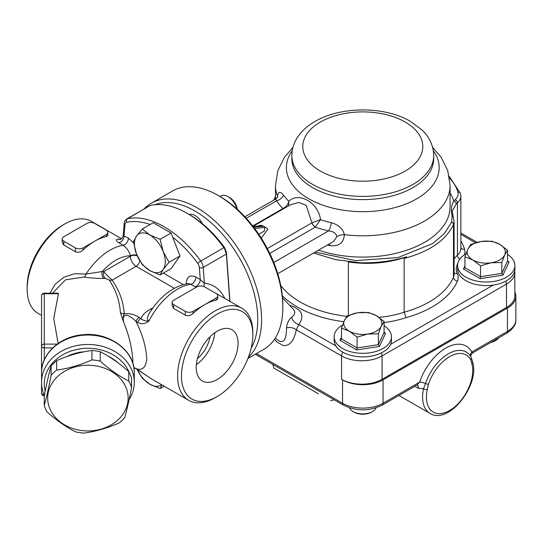 <?xml version="1.0" encoding="UTF-8"?>
<svg xmlns="http://www.w3.org/2000/svg" width="543" height="543" viewBox="0 0 543 543"><rect width="100%" height="100%" fill="white"/><g stroke="black" fill="none" stroke-linecap="round" stroke-linejoin="round"><path stroke-width="0.81" d="M506.497 307.481L382.075 379.313L382.075 355.923L506.497 284.091L506.497 307.481A28.643 16.534 0 0 0 514.886 295.786L514.757 270.624M282.516 297.7L293.41 309.374C295.663 312.021 295.066 314.655 291.625 317.275C288.686 319.725 286.989 323.268 286.534 327.904A8.186 5.525 -169.7 0 1 296.322 329.798L341.567 355.923L341.567 379.313A28.643 16.534 0 0 0 382.075 379.313M273.848 200.048A73.658 42.524 180 0 1 275.491 196.294M359.941 262.724A91.387 52.759 180 0 1 348.382 261.943A73.658 42.524 180 0 0 406.605 256.771C391.992 261.19 376.435 263.172 359.941 262.724L335.669 259.635L313.515 253.038M453.29 217.078A2.729 1.751 160.5 0 0 453.276 217.037L452.143 211.125L456.263 203.992A2.729 1.962 -136.8 0 0 453.867 201.019C451.396 204.521 450.819 209.564 452.129 216.141L451.681 222.107A2.729 2.179 -156.7 0 1 453.466 224.483L454.091 221.395L454.097 274.181A21.822 12.598 180 0 1 453.466 277.188A91.387 52.759 180 0 1 404.148 312.198L404.148 258.488C429.649 251.558 446.088 240.223 453.466 224.483L453.466 277.188A4.093 3.244 23 0 0 457.444 281.091A25.915 14.96 0 0 0 457.281 273.597A30.008 17.322 180 0 1 457.803 263.538M454.091 221.395L453.276 217.037A2.729 1.751 160.5 0 0 452.129 216.141M451.681 222.107L444.357 233.551L432.5 243.637L397.971 257.558L355.679 260.613L315.15 252.095M404.148 258.488L406.605 256.771M348.382 315.334L348.382 261.943M379.041 317.384A73.658 42.524 180 0 0 404.148 312.198L406.062 317.635A95.48 55.121 0 0 0 457.444 281.091M253.235 226.621L260.016 225.874L262.812 226.248L262.798 225.807L266.022 227.666L264.74 227.361L264.373 230.958L258.794 234.325M262.798 225.807L261.027 225.243L257.124 226.193M261.292 238.146L267.801 229.16L266.022 227.666M273.794 262.527L328.583 230.897C333.334 231.372 336.103 233.286 336.891 236.639L333.517 241.486M253.045 226.383L290.457 204.779L298.738 202.458L306.171 205.315L311.913 222.82A5.457 3.149 -120 0 0 315.313 227.123L320.472 219.664C318.524 202.763 298.569 191.265 288.781 201.365C288.014 204.514 286.147 206.863 283.195 208.417L283.032 208.492A5.457 3.149 -120 0 0 283.575 208.756M329.52 243.8A8.186 2.539 -76.7 0 1 329.649 245.524C338.757 246.753 343.671 243.128 344.377 234.664C343 228.868 338.662 224.877 331.373 222.691A85.251 49.216 180 0 1 320.472 219.664L311.96 222.786A5.457 3.115 -121.8 0 0 315.429 227.028M244.886 216.772L275.708 198.976L276.502 200.822A8.186 6.211 145.5 0 0 283.541 195.073C280.29 191.177 278.267 191.496 277.459 196.03L277.439 197.34M288.516 205.906L288.781 201.365A85.251 49.216 180 0 1 283.541 195.073M336.891 236.639A8.186 4.52 171.8 0 1 344.377 234.664A87.294 50.397 0 0 0 450.086 185.401L447.744 170.665L441.14 157.287L432.662 147.438M269.769 253.418L315.313 227.123A92.819 53.587 -0 0 0 328.583 230.897A8.186 2.464 102.9 0 0 331.373 222.691M275.715 198.976L277.636 197.299A8.186 5.478 2 0 0 277.643 197.204M277.636 196.96A8.186 5.478 2 0 0 277.459 196.03A87.294 50.397 0 0 1 275.491 185.401L277.833 170.665L284.437 157.287L292.915 147.438M283.195 208.417A5.457 3.034 -120.5 0 0 283.704 208.682M286.534 327.904C286.399 341.289 282.855 344.853 275.905 338.601L275.878 338.574M274.432 339.368L276.74 341.886L282.944 345.463C289.514 346.346 293.973 341.126 296.322 329.798L298.786 324.538A8.186 5.987 40.6 0 1 291.625 317.275M341.567 379.313L342.538 379.869A28.643 16.534 0 0 0 383.046 379.869L507.461 308.037A28.643 16.534 0 0 0 515.85 296.342A28.643 16.534 0 0 0 514.886 292.086M318.551 393.885L273.835 368.066L318.551 393.885M515.85 296.342L515.85 319.732A28.643 16.534 180 0 1 507.461 331.427A4.093 2.362 60 0 1 506.612 333.3L472.763 352.841L471.813 352.007A5.457 4.201 -28.7 0 0 470.747 356.581M507.461 308.037L507.461 331.427L471.813 352.007A40.922 23.627 120 0 0 445.735 348.131A40.922 23.627 120 0 0 419.658 382.116L417.221 384.831M383.046 379.869L383.046 403.259L419.658 382.116A5.457 1.473 -161.4 0 1 425.508 383.528L423.52 388.774A35.465 20.478 120 0 0 429.934 413.366L398.929 395.467M417.377 384.933A5.457 3.149 -60 0 1 418.273 388.265L423.52 388.774A2.729 1.093 -168 0 0 427.307 389.419L428.434 384.234A33.204 19.168 -60 0 1 449.59 356.656A33.204 19.168 -60 0 1 470.754 359.805L471.881 363.681A32.736 18.903 -60 0 1 449.59 410.494A32.736 18.903 -60 0 1 427.307 389.419M472.573 361.821A2.729 1.941 164.2 0 1 472.573 361.828A2.729 1.941 164.2 0 1 471.881 363.681M342.518 325.087A28.643 16.534 0 0 0 334.142 336.769A28.643 16.534 0 0 0 342.538 348.463A28.643 16.534 0 0 0 370.441 352.706A28.643 16.534 0 0 0 390.58 340.766A28.643 16.534 0 0 0 391.435 336.769A28.643 16.534 0 0 0 384.084 325.712M391.435 336.769L391.435 340.332A28.643 16.534 180 0 1 390.58 344.337A28.643 16.534 180 0 1 364.238 356.853A28.643 16.534 180 0 1 335.839 345.932A28.643 16.534 180 0 1 334.142 340.332L334.142 336.769M349.285 331.203A19.093 11.023 0 0 0 367.733 334.054A19.093 11.023 0 0 0 381.234 326.262A19.093 11.023 0 0 0 376.292 315.612A19.093 11.023 0 0 0 357.844 312.754A19.093 11.023 0 0 0 344.343 320.553A19.093 11.023 0 0 0 349.285 331.203L341.493 328.094L344.343 320.553L347.194 315.795L357.844 312.754L368.493 312.503L376.292 315.612L384.084 321.504L381.234 326.262L378.383 333.802L367.733 334.054L357.084 337.094L349.285 331.203M354.111 412.164L353.147 411.608L354.111 412.164A12.279 7.086 0 0 0 371.466 412.164L372.437 411.608A13.643 7.873 180 0 1 353.147 411.608L353.147 411.608A13.643 7.873 180 0 1 349.495 407.813M376.082 407.813A13.643 7.873 180 0 1 372.437 411.608M384.084 321.504L384.084 332.364L384.532 333.083L385.611 333.239L384.084 332.364L378.383 344.656L378.383 333.802M356.676 349.943L379.496 346.414L378.383 344.656L357.084 347.954L341.493 338.954L339.966 340.298L356.676 349.943L357.084 347.954L357.084 337.094M341.493 338.954L341.493 328.094M514.886 265.493L514.886 269.056A28.643 16.534 180 0 1 493.173 285.102A28.643 16.534 180 0 1 457.6 269.056L457.6 265.493A28.643 16.534 0 0 0 465.989 277.188A28.643 16.534 0 0 0 497.205 280.772A28.643 16.534 0 0 0 514.886 265.493A28.643 16.534 0 0 0 507.542 254.436M465.969 253.812A28.643 16.534 0 0 0 457.6 265.493M472.743 259.927A19.093 11.023 0 0 0 491.184 262.778A19.093 11.023 0 0 0 504.685 254.986A19.093 11.023 0 0 0 499.743 244.336A19.093 11.023 0 0 0 481.302 241.479A19.093 11.023 0 0 0 467.795 249.278A19.093 11.023 0 0 0 472.743 259.927L464.944 256.819L467.795 249.278L470.652 244.52L481.302 241.479L491.951 241.228L499.743 244.336L507.542 250.228L504.685 254.986L501.834 262.527L491.184 262.778L480.535 265.819L472.743 259.927M490.709 342.484A12.279 7.086 0 0 0 494.924 340.889L495.888 340.332A13.643 7.873 180 0 1 491.476 342.036M498.841 337.787A13.643 7.873 180 0 1 495.888 340.332M507.542 250.228L507.542 261.088L507.983 261.807L509.062 261.964L507.542 261.088L501.834 273.38L501.834 262.527M480.127 278.668L502.947 275.138L501.834 273.38L480.535 276.679L464.944 267.679L463.423 269.023L480.127 278.668L480.535 276.679L480.535 265.819M464.944 267.679L464.944 256.819M125.847 387.132A40.236 32.851 180 0 0 57.327 376.74A40.236 32.851 180 0 0 80.561 430.389A40.236 32.851 180 0 0 125.847 387.132M100.251 361.149C109.754 369.613 119.256 376.245 128.759 381.05L128.759 371.629C119.256 363.165 109.754 356.534 100.251 351.735A45.015 36.754 180 0 0 91.95 350.473C80.167 352.047 68.377 355.448 56.594 360.681A45.015 36.754 180 0 0 51.11 365.921C48.822 374.127 46.542 384.159 44.255 396.023L44.255 405.445C46.542 397.238 48.822 387.207 51.11 375.335A45.015 36.754 0 0 1 56.594 370.102C68.377 368.527 80.167 365.127 91.95 359.894A45.015 36.754 0 0 1 100.251 361.149L100.251 351.735M128.759 381.05A45.015 36.754 0 0 1 130.347 384.247A45.015 36.754 0 0 1 131.569 387.546L131.569 378.132A45.015 36.754 180 0 0 130.347 374.826A45.015 36.754 180 0 0 128.759 371.629M131.569 387.546C129.282 399.41 127.001 409.449 124.714 417.655A45.015 36.754 0 0 1 119.229 422.888C107.446 428.122 95.656 431.529 83.873 433.097A45.015 36.754 0 0 1 75.572 431.841C66.07 427.036 56.574 420.404 47.071 411.94A45.015 36.754 0 0 1 44.255 405.445M51.11 375.335L51.11 365.921M56.594 370.102L56.594 360.681M91.95 359.894L91.95 350.473M66.646 356.676A39.558 32.295 0 0 1 84.484 351.735M108.118 356.147A39.558 32.295 0 0 1 117.492 362.466M163.199 251.606A21.822 12.598 -120 0 0 149.834 234.976A21.822 12.598 -120 0 0 136.469 236.171A21.822 12.598 -120 0 0 136.469 253.988A21.822 12.598 -120 0 0 149.834 270.618A21.822 12.598 -120 0 0 163.199 269.423A21.822 12.598 -120 0 0 163.199 251.606L169.029 262.289L163.199 269.423L160.117 274.962L149.834 270.618L142.3 264.679L136.469 253.988L133.388 241.716L136.469 236.171L142.3 229.037L149.834 234.976L160.117 239.327L163.199 251.606M142.3 229.037L153.269 222.705L171.086 232.995L179.998 255.957L171.086 268.629L160.117 274.962M179.998 255.957L169.029 262.289M171.086 232.995L160.117 239.327M237.413 209.381A11.131 6.428 -120 0 0 229.689 197.604L227.917 196.58A13.643 7.873 60 0 1 236.924 208.946M220.003 196.532L221.096 195.901A13.643 7.873 60 0 1 227.917 196.58M202.458 223.791A13.643 7.873 -120 0 0 189.154 214.471L187.254 213.372A91.387 52.759 60 0 1 223.886 247.669L200.74 261.034A91.387 52.759 -120 0 0 127.476 218.734L150.024 205.566L126.662 219.046C124.815 220.689 123.987 222.114 124.191 223.309A2.729 1.704 -175.5 0 0 124.978 224.639A5.457 3.149 60 0 1 126.634 222.318A2.729 2.192 -102.3 0 1 127.476 218.734A8.186 4.724 -120 0 0 126.662 219.046M137.243 369.423A21.822 12.598 -120 0 0 149.834 384.213A21.822 12.598 -120 0 0 161.597 384.715M161.943 384.919L160.117 388.557L149.834 384.213L142.3 378.274L137.223 369.416M164.19 386.209L160.117 388.557M248.382 357.274A91.387 52.759 -120 0 0 239.524 250.744A91.387 52.759 -120 0 0 151.3 203.225A91.387 52.759 -120 0 0 144.071 208.994M154.864 204.725A88.658 51.185 60 0 1 233.924 249.108A88.658 51.185 60 0 1 251.171 348.165M151.3 203.225L172.518 190.973A91.387 52.759 60 0 1 218.211 195.5A91.387 52.759 60 0 1 282.835 307.426A91.387 52.759 60 0 1 263.905 349.258L247.913 358.489M282.835 307.426L282.835 305.193A88.658 51.185 -120 0 0 220.146 196.614L218.211 195.5M229.96 301.338L226.39 252.128L224.626 247.628A88.658 51.185 -120 0 0 189.181 214.485M150.621 205.369A91.387 52.759 60 0 1 187.254 213.372M224.626 247.628L224.592 248.613L223.886 247.669M172.715 237.189A88.658 51.185 60 0 1 197.713 263.355A5.457 3.149 60 0 1 199.369 267.59A2.729 1.432 -4.2 0 0 203.225 267.394L226.37 254.029L224.592 248.613M226.37 254.029L229.798 301.243M252.841 334.766A50.465 29.139 -60 0 1 217.152 396.573A50.465 29.139 -60 0 1 181.464 375.973A50.465 29.139 -60 0 1 217.152 314.159A50.465 29.139 -60 0 1 252.841 334.766L252.841 332.54A53.194 30.713 120 0 0 241.818 308.186A53.194 30.713 120 0 0 200.829 322.433A53.194 30.713 120 0 0 177.609 375.973A53.194 30.713 120 0 0 188.625 400.32L151.008 378.607A53.194 30.713 -60 0 1 148.85 377.134L137.65 369.525A5.457 3.149 120 0 0 138.146 369.946A5.457 3.149 120 0 0 138.166 369.959A5.457 3.149 120 0 0 138.289 370.027M224.741 298.324C220.254 289.243 213.467 284.206 204.372 283.202L200.245 279.564L195.935 277.079A5.457 3.149 -60 0 1 190.729 284.254A53.194 30.713 -60 0 0 148.85 321.151C144.933 321.008 142.28 320.112 140.895 318.456A5.457 3.149 120 0 0 137.65 322.366C141.146 324.476 144.879 324.069 148.85 321.151L147.608 319.82L147.336 317.92L148.714 314.268C159.466 296.749 172.559 286.5 187.993 283.521L190.729 284.254L196.138 287.315M151.802 309.469A8.186 4.724 60 0 1 150.845 309.008C145.884 311.607 142.565 314.757 140.895 318.463L139.151 317.451A5.457 3.149 120 0 0 135.906 321.361L137.65 322.366M44.268 359.907L44.268 293.22L58.23 293.22L58.4 293.722L53.757 318.598L58.149 343.454M44.268 293.22A2.729 2.729 0 0 0 41.539 295.949L41.539 393.125A2.729 2.729 0 0 0 44.268 395.854L44.268 395.134M57.205 344.119L44.268 344.119A2.729 2.226 180 0 0 41.539 346.353A2.729 1.575 0 0 0 44.268 347.927L52.678 347.927M129.071 399.784A46.372 37.867 180 0 0 134.291 382.34L134.291 372.885A46.372 37.867 0 0 0 87.912 335.024A46.372 37.867 0 0 0 41.539 372.885C41.119 354.131 59.275 337.115 81.355 334.902C107.996 331.054 135.058 350.079 134.291 372.885M134.291 382.34A46.372 37.867 180 0 0 87.912 344.472A46.372 37.867 180 0 0 41.539 382.34A46.372 37.867 180 0 0 44.377 395.392M45.198 391.245A43.65 35.641 0 0 1 76.577 349.495A43.65 35.641 0 0 1 129.37 372.763M63.802 236.762L86.948 223.397A5.457 3.149 180 0 1 94.665 223.397L106.238 230.076A5.457 3.149 180 0 1 107.833 232.302A5.457 3.149 180 0 1 106.238 234.535L94.665 241.214A53.194 30.713 120 0 0 83.093 250.004C80.602 252.169 78.029 252.746 75.375 251.721L63.802 245.036L62.201 242.253L62.201 238.988A5.457 3.149 180 0 1 63.802 236.762M107.833 232.302L107.833 235.567L106.238 236.639A53.194 30.713 120 0 0 94.665 241.214L83.093 247.9A5.457 3.149 180 0 1 75.375 247.9L63.802 241.214A5.457 3.149 180 0 1 62.201 238.988M173.753 300.238L196.899 286.874A5.457 3.149 180 0 1 204.616 286.874L216.189 293.559A5.457 3.149 180 0 1 217.784 295.786A5.457 3.149 180 0 1 216.189 298.012L204.616 304.691A53.194 30.713 120 0 0 193.043 313.481C190.552 315.653 187.98 316.223 185.326 315.198L173.753 308.519L172.151 305.729L172.151 302.465A5.457 3.149 180 0 1 173.753 300.238M217.784 295.786L217.784 299.044L216.189 300.116A53.194 30.713 120 0 0 204.616 304.691L193.043 311.377A5.457 3.149 180 0 1 185.326 311.377L173.753 304.691A5.457 3.149 180 0 1 172.151 302.465M52.549 293.22L65.56 279.774L84.084 277.045C91.713 278.118 98.337 278.579 103.957 278.423L105.315 278.376L109.224 280.012C115.998 290.295 119.711 301.141 120.363 312.551L123.777 322.494C122.528 318.476 123.315 316.006 126.146 315.062C129.77 316.101 133.021 318.198 135.906 321.361C142.551 334.332 146.169 347.011 146.78 359.385C145.531 367.944 141.906 370.991 135.906 368.514L133.843 367.57M123.77 322.481C129.085 335.398 132.119 348.26 132.872 361.054L132.804 363.24M137.65 369.525L135.906 368.514A5.457 3.149 120 0 0 136.402 368.941A5.457 3.149 120 0 0 136.422 368.955L148.531 376.93M123.777 322.494C122.935 318.782 123.078 315.863 124.191 313.739C123.539 302.091 119.528 290.885 112.15 280.12C107.67 276.095 104.901 273.238 103.835 271.561A5.457 4.263 -87.6 0 0 105.315 278.376M120.573 239.327L118.116 239.076C115.421 239.246 115.686 240.488 118.91 242.789L123.213 245.28C126.865 247.9 129.241 251.409 130.347 255.814A5.457 3.149 180 0 1 137.012 255.339M103.957 278.423A5.457 4.215 89.4 0 1 102.274 271.534L86.038 274.052L74.595 273.713L63.796 277.303L55.196 284.186L49.936 293.22M120.363 312.551A5.457 4.453 175.7 0 0 124.191 313.739C130.089 313.345 135.071 314.587 139.151 317.451M109.224 280.012A5.457 4.1 143.6 0 0 112.15 280.12L136.137 266.274L174.255 288.279M84.084 277.045A5.457 2.885 99.5 0 0 86.038 274.052A53.194 30.713 120 0 1 123.213 245.28A5.457 3.149 -60 0 0 128.419 238.099L123.227 235.533L124.191 223.309M64.766 223.954L62.832 225.067A50.465 29.139 120 0 0 27.15 286.874L27.15 289.107A53.194 30.713 -60 0 1 64.766 223.954A53.194 30.713 -60 0 1 91.36 221.32L121.544 238.744M41.539 315.402L38.166 313.454A53.194 30.713 -60 0 1 27.15 289.107M238.078 343.285A29.6 17.091 -60 0 1 225.162 373.068A29.6 17.091 -60 0 1 202.356 381.003A29.6 17.091 -60 0 1 202.356 346.821A29.6 17.091 -60 0 1 231.949 329.737A29.6 17.091 -60 0 1 238.078 343.285M188.625 400.32A53.194 30.713 120 0 0 215.225 397.686L217.152 396.573M212.91 291.666L241.818 308.186M195.935 277.079C189.867 274.507 186.649 276.699 186.29 283.65A5.457 3.149 180 0 1 186.466 283.758M199.369 267.59L200.245 279.564A5.457 3.149 -60 0 1 195.039 286.745M197.713 263.355A2.729 0.407 -36.1 0 1 200.74 261.034A8.186 4.724 -120 0 1 203.225 267.394L204.372 283.202A5.457 4.147 -84.7 0 0 204.182 286.65M119.759 239.551A5.457 4.419 92.4 0 1 118.116 239.076M124.978 224.639L124.109 235.608A5.457 3.149 -60 0 1 118.91 242.789M197.476 358.509A23.186 13.385 120 0 0 210.032 336.755M214.804 332.71A29.6 17.091 -60 0 1 196.356 364.658M320.35 122.053A60.015 34.65 0 0 0 347.255 180.018A60.015 34.65 0 0 0 420.757 137.583A60.015 34.65 0 0 0 320.35 122.053M291.863 155.461A70.929 40.949 0 0 0 362.792 196.41A70.929 40.949 0 0 0 433.714 155.461C433.321 142.66 426.703 134.338 421.904 129.858L410.121 121.191C384.919 106.374 341.35 105.926 314.892 121.51C306.795 126.132 300.646 131.956 296.444 138.981C293.437 144.146 291.91 149.637 291.863 155.461L291.863 158.671A70.929 40.949 0 0 0 362.792 199.62A70.929 40.949 0 0 0 433.714 158.671L433.714 155.461M292.229 150.689A76.38 44.098 0 0 0 324.877 205.865A76.38 44.098 0 0 0 413.284 200.666A76.38 44.098 0 0 0 433.348 150.689M505.642 281.226A4.093 2.362 60 0 1 506.497 284.091A28.643 16.534 0 0 0 514.886 272.403M342.959 352.264A4.093 2.362 -60 0 0 341.567 355.923A28.643 16.534 0 0 0 382.075 355.923A4.093 2.362 -120 0 0 381.193 353.004M493.173 285.102L390.58 344.337M460.844 234.345L475.505 242.809M449.516 178.104A75.022 43.311 180 0 1 457.871 192.093A19.093 11.023 180 0 1 455.143 199.756A36.829 21.265 0 0 0 453.867 201.019A92.751 53.547 0 0 0 450.086 193.05M456.263 203.992A34.1 19.691 180 0 1 457.45 202.831A21.822 12.598 0 0 0 460.844 196.077L460.844 248.422A21.822 12.598 180 0 1 457.45 255.169A34.1 19.691 0 0 0 454.097 259.147M455.143 199.756A2.729 1.88 -132.3 0 1 457.45 202.831L457.45 255.169A4.093 2.824 47.7 0 0 459.772 259.181M449.176 176.183L460.498 193.579A2.729 2.199 164.3 0 0 457.871 192.093M346.78 316.338A91.387 52.759 180 0 1 280.731 285.408M464.394 254.796A25.915 14.96 0 0 0 464.604 249.373A81.837 47.248 0 0 0 460.844 240.963M464.604 249.373A4.093 3.299 -15.7 0 1 460.844 247.608M282.333 295.813A95.48 55.121 0 0 0 343.821 321.734M457.281 273.597A4.093 3.224 -25.2 0 1 454.097 272.735M384.084 322.569A77.744 44.886 0 0 0 406.062 317.635M264.74 227.361L254.64 228.474M253.717 227.252L262.812 226.248M311.913 222.82L267.319 248.565M327.463 244.981A87.294 50.397 0 0 0 329.649 245.524M450.086 185.401L450.086 206.693A87.294 50.397 180 0 1 406.137 250.438A87.294 50.397 180 0 1 318.537 250.14M246.271 218.279L276.502 200.822A92.819 53.587 0 0 0 283.032 208.492L252.733 225.983M335.839 345.932L298.786 324.538C304.956 315.707 301.881 309.272 289.548 305.241M342.538 379.869L342.538 403.259L256.459 353.561M383.046 403.259A28.643 16.534 180 0 1 342.538 403.259A4.093 2.362 -60 0 0 343.38 405.132C356.317 411.37 369.26 411.37 382.197 405.132A4.093 2.362 -120 0 0 383.046 403.259M414.838 386.283L418.273 388.265M470.754 359.805A2.729 2.104 -28.7 0 0 471.215 357.375A2.729 2.104 -28.7 0 0 471.107 357.206A35.777 20.654 120 0 0 470.095 355.611A35.777 20.654 120 0 0 447.235 354.457A35.777 20.654 120 0 0 425.508 383.528A2.729 0.74 18.6 0 0 428.434 384.234M470.095 355.611L471.215 357.375L472.573 361.828C480.331 384.682 448.552 425.461 429.934 413.366M341.493 337.02L339.966 340.298M379.496 346.414L385.611 333.239M464.944 265.744L463.423 269.023M502.947 275.138L509.062 261.964M226.302 253.052L226.39 252.128M126.634 222.318A88.658 51.185 60 0 1 150.18 224.49M153.031 307.745L150.845 309.008M41.539 295.949A2.729 2.226 -0 0 1 44.268 293.722L58.4 293.722M44.078 394.693A2.729 1.575 180 0 1 41.539 393.125M63.802 241.214L63.802 245.036M75.375 247.9L75.375 251.721M106.238 234.535L106.238 236.639M83.093 247.9L83.093 250.004M173.753 304.691L173.753 308.519M185.326 311.377L185.326 315.198M216.189 298.012L216.189 300.116M193.043 311.377L193.043 313.481M137.243 255.862A5.457 3.149 180 0 0 130.347 256.248L103.835 271.561L102.274 271.534A45.015 25.989 -60 0 1 130.347 255.814L130.347 256.248A8.186 4.724 -120 0 0 136.137 266.274A5.457 3.149 -60 0 0 139.85 260.898M133.578 242.925L128.419 238.099M183.188 284.525L163.368 273.088M460.844 232.967L477.114 242.361M460.498 193.579L460.844 196.077M275.328 199.193L275.491 198.758M333.646 241.411L277.744 273.692M275.491 199.098L275.491 185.401M275.335 337.99L275.898 338.594M330.531 400.802L334.189 399.824M273.835 368.066L272.857 364.414M506.612 333.3C513.169 328.868 516.25 324.347 515.85 319.732M255.258 354.253L343.38 405.132M382.197 405.132L417.01 385.028M472.756 352.841C470.937 354.762 470.319 356.113 470.91 356.9M151.008 378.607L148.239 376.727M41.539 382.34L41.539 372.885M133.849 367.611L136.3 368.88M119.793 239.544L119.738 239.544C121.204 239.551 122.365 238.214 123.227 235.533"/></g></svg>
